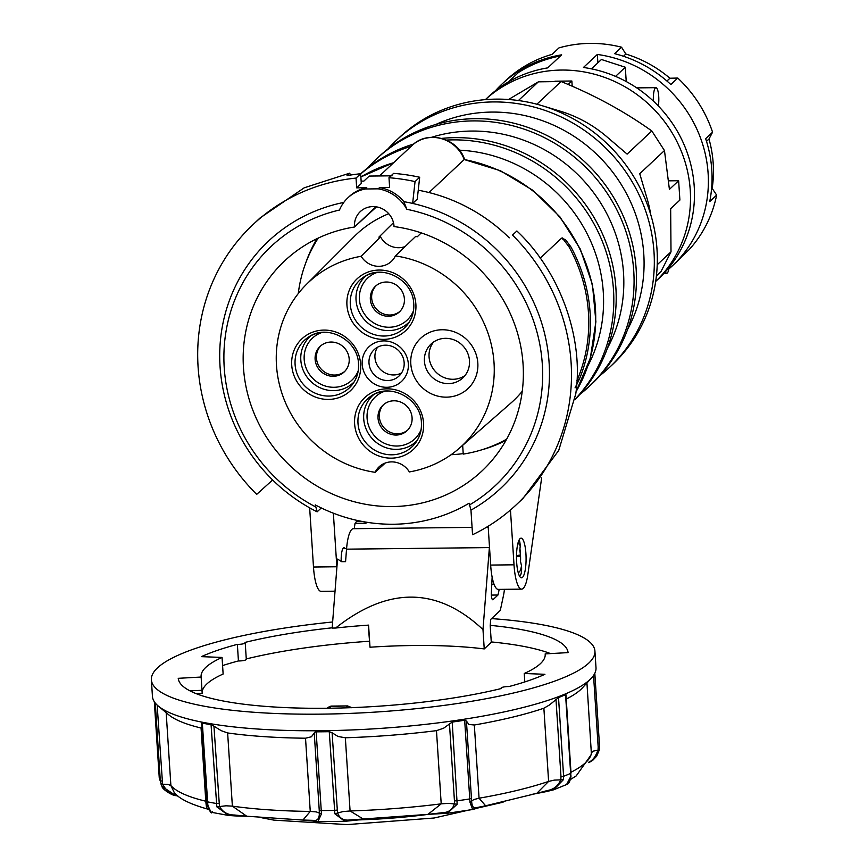<?xml version="1.0" encoding="UTF-8"?>
<svg xmlns="http://www.w3.org/2000/svg" width="868" height="868" viewBox="0 0 868 868"><rect width="100%" height="100%" fill="white"/><g stroke="black" fill="none" stroke-linecap="round" stroke-linejoin="round"><path stroke-width="1.3" d="M330.046 708.223L331.023 706.085L327.334 707.67M351.095 707.854L347.113 706.281L345.779 707.854M196.298 693.695L202.179 693.38L201.994 690.31L189.918 690.83M332.184 627.814A195.343 41.024 176.3 0 0 244.939 642.428A5.664 1.194 176.3 0 1 245.221 642.765A5.664 1.194 176.3 0 1 243.398 643.774A5.664 1.194 176.3 0 1 237.365 644.36A195.343 41.024 176.3 0 0 201.376 656.642L222.056 657.445A172.417 36.206 -3.7 0 0 201.094 676.595A172.417 36.206 -3.7 0 0 201.137 677.04L178.233 678.32A195.343 41.024 176.3 0 0 294.252 707.93A195.343 41.024 176.3 0 0 501.368 688.508A5.664 1.194 176.3 0 1 501.075 688.172A5.664 1.194 176.3 0 1 502.897 687.163A5.664 1.194 176.3 0 1 508.941 686.566A195.343 41.024 176.3 0 0 544.92 674.295L524.25 673.492A172.417 36.206 -3.7 0 0 545.202 654.342A172.417 36.206 -3.7 0 0 545.169 653.897L568.073 652.606A195.343 41.024 176.3 0 0 490.246 625.361M222.577 665.582A195.343 41.024 176.3 0 1 238.429 660.939A5.664 1.194 -3.7 0 0 244.472 660.342A5.664 1.194 -3.7 0 0 246.295 659.333L245.221 642.765M436.474 730.65L441.204 803.844L427.924 814.368L349.847 819.956C343.587 820.759 339.464 818.35 337.5 812.741L332.097 732.766L338.032 736.476L345.345 737.778A212.334 44.593 176.3 0 0 436.474 730.65L443.591 728.219L452.217 722.078A220.83 46.373 -3.7 0 0 464.673 720.223L469.979 802.292L472.702 809.519L484.496 806.036L476.857 807.565C473.635 808.824 471.899 806.643 471.628 801.023L466.42 721.058L464.673 720.223M466.42 721.058L468.894 724.444L474.329 725.008A212.334 44.593 176.3 0 0 543.878 708.212L549.466 704.979L558.515 697.546A220.83 46.373 -3.7 0 0 565.567 694.693L570.656 773.41L570.591 776.806L566.576 784.553C568.681 784.13 570.146 781.352 570.992 776.242L570.656 773.41A220.83 46.373 176.3 0 1 563.603 776.274L558.515 697.546M565.958 694.747L571.025 773.084M201.745 723.239L202.016 723.966L202.32 723.109A220.83 46.373 -3.7 0 0 211.065 724.726L216.837 806.839L228.62 815.486L234.892 815.844M247.239 816.278L234.436 815.019C227.514 814.965 222.512 812.014 219.441 806.177L213.94 726.18L211.065 724.726M213.94 726.18L221.177 730.661L227.633 732.95A212.334 44.593 176.3 0 0 305.525 738.212L311.417 736.769L314.889 732.147L316.158 731.832A220.83 46.373 -3.7 0 0 329.265 731.691L334.864 813.772L344.835 821.323M491.57 618.602A222.241 46.677 176.3 0 1 594.927 651.13L596.001 667.698A222.241 46.677 176.3 0 1 591.477 678.038L582.406 687.879A212.334 44.593 176.3 0 1 580.866 689.442A212.334 44.593 176.3 0 1 566.24 699.055M591.477 678.038A222.241 46.677 176.3 0 1 589.849 679.666A222.241 46.677 176.3 0 1 373.511 728.849A222.241 46.677 176.3 0 1 158.269 706.053A222.241 46.677 176.3 0 1 152.442 696.386L151.368 679.807A222.241 46.677 176.3 0 1 157.52 667.839A222.241 46.677 176.3 0 1 332.628 621.987M202.038 728.165L201.061 728.013A212.334 44.593 176.3 0 1 168.522 714.646L158.269 706.053M332.097 732.766L329.265 731.691M363.529 819.403L344.846 821.323L349.196 820.868L349.847 819.956L349.196 820.868M594.927 651.13A222.241 46.677 176.3 0 1 588.775 663.098A222.241 46.677 176.3 0 1 348.48 713.463A222.241 46.677 176.3 0 1 151.368 679.807M351.844 707.648L347.504 705.912L330.632 706.465L327.355 707.648M504.46 589.318A31.139 7.53 -90.6 0 1 503.375 596.023L500.293 610.432L490.691 619.426L490.214 625.73L491.288 642.309L484.236 648.917L482.988 629.582C437.439 586.833 388.311 586.323 335.612 628.041A166.754 35.024 176.3 0 1 368.575 625.123L370.007 647.224A166.754 35.024 176.3 0 1 484.236 648.917M499.198 589.383L497.982 595.014L493.067 599.625A5.664 1.367 -90.6 0 1 492.774 599.766A5.664 1.367 -90.6 0 1 491.364 592.746L492.134 577.079M497.982 595.014L491.375 595.09M472.073 527.386L353.385 528.699A31.139 7.53 89.4 0 0 346.538 549.162L345.572 561.65L341.721 561.694L337.533 559.09L332.162 628.074L335.612 628.041M346.538 549.162L489.378 547.589L482.988 629.582M489.378 547.589A31.139 7.53 -90.6 0 1 489.465 546.569M347.504 705.912L331.023 706.085M344.835 821.312L317.948 821.616L321.399 813.913L321.247 810.56L319.24 810.245L319.337 812.936C319.435 818.578 317.417 821.052 313.305 820.358L303.312 820.054M305.525 738.212L310.256 811.417L302.932 820.054L303.778 820.108M363.822 819.381L350.086 810.972L345.345 737.778M349.544 820.824L360.611 819.62M313.305 820.358L315.106 821.247M317.948 821.616L303.919 820.108M246.729 816.213L232.374 806.144L227.633 732.95M209.427 810.028L207.116 808.933C190.515 804.245 179.633 798.907 174.435 792.94L170.887 785.562L166.179 712.682M201.061 728.013L205.792 801.218C206.432 808.032 206.985 810.332 207.474 808.119M586.942 682.953L591.423 754.411L576.178 775.938L570.309 779.605M594.819 673.275L599.549 746.35L599.332 749.887L599.549 746.35L598.171 746.979L598.052 749.789C595.849 756.419 592.714 760.574 588.634 762.278M485.19 805.851L484.528 806.025L485.635 805.786L479.06 798.213L474.329 725.008M543.878 708.212L548.609 781.406L536.76 793.363L530.576 794.687M546.807 791.442L553.524 789.837L563.343 779.735L563.603 776.274L560.988 776.697L560.826 779.475C558.428 785.746 553.914 789.435 547.285 790.553L536.012 793.602M471.422 798.332L469.762 798.94A220.83 46.373 176.3 0 1 457.306 800.795L454.441 800.871L454.365 803.594C452.846 809.486 448.767 812.535 442.116 812.741L428.022 814.358L447.335 813.294L457.176 804.202L452.217 722.078M234.436 815.019L235.098 815.909L247.847 816.311M212.541 811.623C212.215 814.162 210.653 812.014 207.853 805.178L202.32 723.109M212.074 812.415L228.62 815.475M177.495 795.717L174.707 794.654C169.759 793.656 165.712 790.064 162.555 783.858L157.151 705.055M162.066 781.091L160.309 780.712L161.99 786.408L175.325 795.305M176.096 795.609L175.944 795.576C173.502 796.303 161.969 789.305 161.98 786.386L159.256 777.934L154.33 701.756L159.593 777.609M176.768 795.587L174.707 794.654M547.285 790.553L546.547 791.551L535.089 793.808M430.962 814.119L442.387 813.566M474.98 808.737L476.857 807.565M442.582 813.566L442.116 812.741L442.582 813.566L447.335 813.294L472.702 809.519M524.25 673.492L524.793 681.933M545.169 653.897L545.223 654.787M201.137 677.04L201.994 690.31M368.26 625.144L370.007 647.224M491.266 641.929A195.343 41.024 176.3 0 1 550.518 653.593M246.273 658.931A195.343 41.024 176.3 0 1 369.301 641.246M238.429 660.939L237.365 644.36M222.056 657.445L223.13 674.024A172.417 36.206 176.3 0 0 202.157 692.87M656.403 275.948L660.928 271.717L671.007 251.818L657.228 264.74M712.563 132.196L705.651 138.674A124.569 118.005 46.9 0 1 711.803 170.085A124.569 118.005 46.9 0 1 709.72 201.582L716.632 195.105L712.172 188.356A118.905 112.645 -133.1 0 0 708.982 139.032L712.563 132.196A124.569 118.005 -133.1 0 0 677.756 78.055L669.901 78.239A118.905 112.645 -133.1 0 0 625.828 54.044L621.542 47.197A124.569 118.005 -133.1 0 0 558.981 47.881L552.07 54.358A124.569 118.005 46.9 0 0 505.773 80.507L502.095 83.946A124.569 118.005 46.9 0 1 561.629 54.847L547.73 67.878A124.569 118.005 -133.1 0 0 488.196 96.966L485.353 99.636A124.569 118.005 46.9 0 1 613.144 80.8A124.569 118.005 46.9 0 1 690.255 190.276A124.569 118.005 46.9 0 1 655.687 281.438L658.53 278.791A124.569 118.005 46.9 0 0 694.226 186.555A124.569 118.005 46.9 0 0 583.437 67.476L597.347 54.456L597.878 62.843M668.837 268.993A124.569 118.005 -133.1 0 0 672.429 265.771A124.569 118.005 -133.1 0 0 708.125 173.524A124.569 118.005 -133.1 0 0 597.347 54.456M716.632 195.105A124.569 118.005 -133.1 0 1 688.866 249.941L681.955 256.407A124.569 118.005 46.9 0 1 676.107 262.32L672.429 265.771M671.007 251.818L670.66 208.711L679.894 200.063L678.635 180.728L669.412 189.376L664.465 150.555L651.825 130.97C624.613 111.527 594.374 95.046 561.097 81.527L538.366 81.842L508.529 99.505M678.635 180.728L668.599 180.837M572.196 86.225L571.86 81.006L554.923 81.191M621.542 47.197L614.631 53.675A124.569 118.005 46.9 0 1 670.845 84.532L677.756 78.055M495.422 90.76A124.569 118.005 46.9 0 1 502.095 83.946M623.463 56.257L625.828 54.044M666.939 81.028L669.901 78.239M706.509 141.354L708.982 139.032M711.565 188.942L712.172 188.356M651.825 130.97L627.13 154.113L606.58 136.547A124.569 118.005 -133.1 0 0 560.533 111.278L541.024 105.375M650.718 214.559A124.569 118.005 -133.1 0 0 647.604 200.356L639.738 173.719L664.465 150.555M538.366 81.842L518.413 100.536M536.88 104.214L561.097 81.527M568.149 84.489L571.86 81.006M665.355 271.803A11.327 2.745 89.4 0 0 666.732 273.29A11.327 2.745 89.4 0 0 669.065 267.442M658.302 105.972A11.327 2.745 89.4 0 0 658.725 96.511A11.327 2.745 89.4 0 0 655.948 87.668A11.327 2.745 89.4 0 0 653.409 101.133M560.544 55.877A133.064 126.044 46.9 0 0 518.446 72.511L508.377 81.939M626.229 81.549L625.307 67.237L601.437 59.501L591.455 68.854M625.307 67.237L615.531 76.395M506.652 439.175A141.56 134.095 46.9 0 1 463.241 454.094L462.666 445.317M298.266 293.568A141.56 134.095 46.9 0 1 318.252 238.071M408.329 363.855A23.783 22.525 46.9 0 1 386.748 387.302A23.783 22.525 46.9 0 1 362.184 364.354A23.783 22.525 46.9 0 1 383.754 340.907A23.783 22.525 46.9 0 1 408.329 363.855M404.152 362.672A18.119 17.165 46.9 0 1 398.965 376.083A18.119 17.165 46.9 0 1 380.325 379.023A18.119 17.165 46.9 0 1 368.998 363.063A18.119 17.165 46.9 0 1 374.184 349.641A18.119 17.165 46.9 0 1 392.835 346.701A18.119 17.165 46.9 0 1 404.152 362.672M410.803 363.822A34.536 32.724 46.9 0 1 442.127 329.753A34.536 32.724 46.9 0 1 477.823 363.084A34.536 32.724 46.9 0 1 446.488 397.153A34.536 32.724 46.9 0 1 410.803 363.822M469.479 360.73A23.219 21.993 -133.1 0 0 454.973 340.267A23.219 21.993 -133.1 0 0 431.081 344.032A23.219 21.993 -133.1 0 0 424.43 361.218A23.219 21.993 -133.1 0 0 438.948 381.681A23.219 21.993 -133.1 0 0 462.828 377.916A23.219 21.993 -133.1 0 0 469.479 360.73M401.591 372.914A18.119 17.165 46.9 0 1 374.954 357.475A18.119 17.165 46.9 0 1 377.526 347.233M464.977 375.573A23.219 21.993 46.9 0 1 442.072 376.625A23.219 21.993 46.9 0 1 429.063 356.878A23.219 21.993 46.9 0 1 433.566 342.035M407.7 430.083A17.555 16.633 46.9 0 1 397.479 433.794A17.555 16.633 46.9 0 1 381.009 423.269A17.555 16.633 46.9 0 1 383.732 404.499M393.942 400.788A17.555 16.633 46.9 0 1 410.618 411.747A17.555 16.633 46.9 0 1 407.049 430.723A17.555 16.633 46.9 0 1 396.155 435.042A17.555 16.633 46.9 0 1 379.479 424.083A17.555 16.633 46.9 0 1 383.048 405.106A17.555 16.633 46.9 0 1 393.942 400.788M400.018 311.308A17.555 16.633 46.9 0 1 389.797 315.019A17.555 16.633 46.9 0 1 373.327 304.494A17.555 16.633 46.9 0 1 376.05 285.724M388.473 316.267A17.555 16.633 46.9 0 1 371.808 305.308A17.555 16.633 46.9 0 1 375.367 286.331A17.555 16.633 46.9 0 1 386.26 282.013A17.555 16.633 46.9 0 1 402.936 292.972A17.555 16.633 46.9 0 1 399.367 311.948A17.555 16.633 46.9 0 1 388.473 316.267M344.802 371.341A17.555 16.633 46.9 0 1 326.986 373.392A17.555 16.633 46.9 0 1 316.451 358.115A17.555 16.633 46.9 0 1 320.834 345.757M349.186 358.983A17.555 16.633 46.9 0 1 344.151 371.981A17.555 16.633 46.9 0 1 326.097 374.835A17.555 16.633 46.9 0 1 315.117 359.363A17.555 16.633 46.9 0 1 320.151 346.365A17.555 16.633 46.9 0 1 338.216 343.511A17.555 16.633 46.9 0 1 349.186 358.983M421.251 232.884L417.313 236.736A113.014 107.057 -133.1 0 0 415.62 236.465L395.396 255.897A112.113 106.2 46.9 0 1 488.467 334.549A112.113 106.2 46.9 0 1 459.422 448.17A112.113 106.2 46.9 0 1 409.37 471.932A20.105 19.042 46.9 0 0 379.099 466.832A20.105 19.042 46.9 0 0 375.106 472.311A112.113 106.2 46.9 0 1 283.196 396.958A112.113 106.2 46.9 0 1 306.198 284.617A112.113 106.2 46.9 0 1 361.142 256.277L380.52 236.845A113.014 107.057 -133.1 0 0 378.871 237.148L393.475 222.685M522.243 391.294A114.381 108.348 46.9 0 1 510.558 403.36L459.422 448.17M385.284 463.035L375.106 472.311M306.198 284.617L354.242 236.508A114.381 108.348 46.9 0 1 388.745 213.712M380.52 236.845A20.105 19.042 -133.1 0 0 405.117 246.566M395.396 255.897A20.105 19.042 46.9 0 1 391.403 261.377A20.105 19.042 46.9 0 1 361.142 256.277M600.092 375.464A155.708 147.506 -133.1 0 0 609.39 367.489L612.385 364.69A155.708 147.506 -133.1 0 0 644.023 196.342A155.708 147.506 -133.1 0 0 496.105 99.126A155.708 147.506 -133.1 0 0 399.475 137.415L396.481 140.215A155.708 147.506 -133.1 0 0 387.909 148.981M609.39 367.489A155.708 147.506 -133.1 0 0 641.029 199.141A155.708 147.506 -133.1 0 0 493.111 101.936A155.708 147.506 -133.1 0 0 396.481 140.215M627.651 329.308A147.213 139.455 -133.1 0 0 621 184.103A147.213 139.455 -133.1 0 0 491.668 112.08A147.213 139.455 -133.1 0 0 435.769 124.482M579.835 394.441A155.708 147.506 -133.1 0 0 589.144 386.466L591.52 384.231A155.708 147.506 -133.1 0 0 623.159 215.882A155.708 147.506 -133.1 0 0 475.241 118.677A155.708 147.506 -133.1 0 0 378.611 156.956L376.224 159.191A155.708 147.506 -133.1 0 0 367.663 167.958M589.144 386.466A155.708 147.506 -133.1 0 0 620.772 218.118A155.708 147.506 -133.1 0 0 472.865 120.912A155.708 147.506 -133.1 0 0 376.224 159.191M607.405 348.285A147.213 139.455 -133.1 0 0 600.743 203.079A147.213 139.455 -133.1 0 0 471.411 131.057A147.213 139.455 -133.1 0 0 431.656 137.274M574.952 399.627A155.708 147.506 -133.1 0 0 601.795 232.396A155.708 147.506 -133.1 0 0 454.984 137.654A155.708 147.506 -133.1 0 0 441.693 138.392M574.996 399.345A155.708 147.506 -133.1 0 0 598.649 232.971A155.708 147.506 -133.1 0 0 452.608 139.878A155.708 147.506 -133.1 0 0 446.445 140.073M587.983 365.688A147.213 139.455 -133.1 0 0 459.411 150.175M411.193 146.269A155.708 147.506 -133.1 0 0 360.676 173.958M379.522 175.944L411.985 145.531A32.843 31.107 46.9 0 1 464.217 159.538L500.337 170.692L532.768 190.266L559.936 216.881L580.236 248.964L592.464 284.628L595.893 321.789L590.305 358.256L576.016 391.859M576.026 391.761A156.566 148.309 -133.1 0 0 464.217 159.538L428.987 192.544M361.142 181.141L363.855 181.108L369.236 176.063L392.097 175.813M309.659 507.845L313.489 567.021A31.139 7.53 89.4 0 0 321.106 591.336L335.037 591.184M541.665 477.823L527.831 574.649A31.139 7.53 -90.6 0 1 521.635 589.133A31.139 7.53 -90.6 0 1 514.008 564.808L510.46 509.993M522.536 577.328A19.823 4.796 -90.6 0 1 521.505 577.806A19.823 4.796 -90.6 0 1 516.547 560.196A19.823 4.796 -90.6 0 1 520.04 538.659A19.823 4.796 -90.6 0 1 521.071 538.171A19.823 4.796 -90.6 0 1 526.03 555.78A19.823 4.796 -90.6 0 1 522.536 577.328M520.55 561.455A19.823 4.796 89.4 0 0 520.008 549.314M488.152 526.247L490.659 565.068A31.139 7.53 89.4 0 0 498.286 589.394L521.635 589.133M336.882 567.455A31.139 7.53 -90.6 0 1 336.838 566.761L333.366 513.194M321.29 507.943L317.135 511.838L315.29 504.905A162.218 153.669 -133.1 0 0 393.497 524.239A162.218 153.669 -133.1 0 0 469.111 503.212L470.966 510.145A169.585 160.645 -133.1 0 0 496.55 249.496A169.585 160.645 -133.1 0 0 412.636 203.427L417.269 199.087L419.678 177.246A192.229 182.106 -133.1 0 0 393.627 173.383L388.994 177.723L389.624 187.488L379.522 187.596L378.198 188.833A38.507 36.478 46.9 0 1 406.832 209.286A163.922 155.285 46.9 0 1 539.126 341.015A163.922 155.285 46.9 0 1 469.23 505.111M354.252 528.688L355.023 523.361L357.323 520.464M345.073 548.609A12.174 2.94 89.4 0 0 343.978 547.762A12.174 2.94 89.4 0 0 343.348 548.066A12.174 2.94 89.4 0 0 341.211 561.379M576.938 380.629L577.513 379.305A154.862 146.703 -133.1 0 0 568.931 246.718L570.764 246.696L565.469 239.655L561.542 238.201L540.211 258.176M570.764 246.696A156.566 148.309 46.9 0 1 579.336 379.283L577.513 379.305M575.05 387.866L579.336 379.283M562.29 237.919L561.542 238.201M568.931 246.718L563.582 239.677L561.509 238.233M518.684 556.128A12.174 2.94 89.4 0 0 518.641 555.379M518.022 571.904A14.159 3.429 89.4 0 0 521.494 565.719L521.57 566.837A7.074 1.714 -90.6 0 1 520.746 574.703A18.684 4.524 -90.6 0 1 519.715 576.254A18.684 4.524 -90.6 0 1 519.65 576.319M509.266 237.854A169.585 160.645 -133.1 0 0 418.246 190.211M378.198 188.833L365.439 188.974L366.763 187.738L356.661 187.846L356.032 178.081L360.665 173.741A192.229 182.106 -133.1 0 0 347.037 175.64L349.674 173.166L304.212 187.803L260.031 217.998L253.163 224.432A192.229 182.106 -133.1 0 0 256.689 494.369L272.628 479.961A169.585 160.645 46.9 0 1 224.758 315.485A169.585 160.645 46.9 0 1 343.771 202.428M315.409 506.793A163.922 155.285 46.9 0 1 224.411 344.477A163.922 155.285 46.9 0 1 339.486 210.034A38.507 36.478 46.9 0 1 347.884 197.817A38.507 36.478 46.9 0 1 365.439 188.974M354.469 226.689A20.387 19.313 -133.1 0 1 354.437 225.886A20.387 19.313 -133.1 0 1 360.404 211.51A20.387 19.313 -133.1 0 1 381.345 208.32A20.387 19.313 -133.1 0 1 394.029 226.255L394.039 226.57A144.099 136.504 -133.1 0 1 514.561 324.079A144.099 136.504 -133.1 0 1 482.803 470.174A144.099 136.504 -133.1 0 1 392.358 506.565A144.099 136.504 -133.1 0 1 255.181 415.924A144.099 136.504 -133.1 0 1 285.767 259.858A144.099 136.504 -133.1 0 1 354.491 227.004L375.931 206.779M505.968 440.391A143.296 135.744 46.9 0 1 481.263 449.971M463.208 453.628A143.296 135.744 46.9 0 1 451.143 454.691M354.491 227.004L376.506 206.866M305.829 262.711A143.296 135.744 46.9 0 1 316.994 238.667M516.015 505.013L522.883 498.579L558.71 450.492L575.777 393.855C584.034 338.053 559.903 271.304 516.872 230.986L512.489 235.076A192.229 182.106 46.9 0 1 569.875 399.378A192.229 182.106 46.9 0 1 516.015 505.013A192.229 182.106 46.9 0 1 472.55 534.742L470.966 510.145M406.832 209.286L403.848 201.669A169.585 160.645 46.9 0 1 412.636 203.427L415.045 181.586A192.229 182.106 -133.1 0 0 388.994 177.723M403.848 201.669A38.507 36.478 -133.1 0 0 379.522 187.596M360.665 173.741L361.294 183.506L356.661 187.846M366.763 187.738A38.507 36.478 -133.1 0 0 349.207 196.58L347.884 197.817M272.628 479.961A169.585 160.645 -133.1 0 0 317.135 511.838M366.155 522.156L366.003 523.241L355.023 523.361M361.218 521.267L357.204 521.31M512.489 235.076L516.872 230.986M349.674 173.166L350.509 175.054M356.032 178.081A192.229 182.106 -133.1 0 0 253.163 224.432M521.494 565.719L520.464 561.205A11.327 2.745 89.4 0 0 520.485 556.106L516.493 556.713M516.503 555.618L520.409 554.999A11.327 2.745 89.4 0 0 519.78 550.507L520.225 545.994A14.159 3.429 89.4 0 0 517.708 544.149M520.225 545.994L520.149 544.865A7.074 1.714 89.4 0 0 519.118 539.95M415.045 181.586L419.678 177.246M516.493 556.149L520.485 556.106M413.786 143.979A155.708 147.506 -133.1 0 0 360.665 173.817M449.45 723.587L454.441 800.871M469.979 802.292L473.754 799.58L479.06 798.213A212.334 44.593 176.3 0 0 548.609 781.406L554.316 780.115L563.343 779.735M555.987 699.424L560.988 776.697M593.549 675.456L598.171 746.979M155.285 703.058L160.309 780.712A220.83 46.373 176.3 0 1 159.256 777.934M161.003 784.162L167.839 784.368L170.887 785.562A212.334 44.593 176.3 0 0 205.792 801.218L206.79 801.5L201.734 723.359M206.812 801.576L207.409 801.826A220.83 46.373 176.3 0 0 216.154 803.453L218.931 803.453M216.837 806.839L226.038 805.797L232.374 806.144A212.334 44.593 176.3 0 0 310.256 811.417L316.277 811.895L321.399 813.913M334.864 813.772L342.893 811.602L350.086 810.972A212.334 44.593 176.3 0 0 441.204 803.844L448.452 803.345L457.176 804.202M588.905 762.679L592.909 760.151L596.696 756.158L599.332 749.887L593.452 751.07L591.455 752.664A212.334 44.593 176.3 0 1 585.596 762.636A212.334 44.593 176.3 0 1 570.97 772.26M314.238 732.961L319.24 810.245M337.099 810.05L334.354 810.419A220.83 46.373 176.3 0 1 327.779 810.506A220.83 46.373 176.3 0 1 321.247 810.56L316.158 731.832M358.18 819.924A151.466 31.812 -3.7 0 0 428.466 814.336M494.174 584.533L491.765 584.565M493.067 599.625L492.471 599.636M207.853 805.178L207.322 803.931M599.549 746.35L594.819 673.264M570.601 775.515L570.591 776.806L570.601 775.515M423.562 423.117A35.523 33.657 -133.1 0 0 386.857 388.831A35.523 33.657 -133.1 0 0 354.621 423.866A35.523 33.657 -133.1 0 0 391.338 458.152A35.523 33.657 -133.1 0 0 423.562 423.117M421.457 422.792A32.702 30.977 46.9 0 1 415.305 443.201A32.702 30.977 46.9 0 1 391.783 454.81A32.702 30.977 46.9 0 1 357.996 423.259A32.702 30.977 46.9 0 1 371.135 396.047A32.702 30.977 46.9 0 1 387.66 391.001M415.88 304.342A35.523 33.657 -133.1 0 0 379.175 270.056A35.523 33.657 -133.1 0 0 346.94 305.091A35.523 33.657 -133.1 0 0 383.656 339.377A35.523 33.657 -133.1 0 0 415.88 304.342M413.765 303.778A32.702 30.977 46.9 0 1 407.635 324.426A32.702 30.977 46.9 0 1 384.101 336.035A32.702 30.977 46.9 0 1 350.314 304.484A32.702 30.977 46.9 0 1 363.453 277.272A32.702 30.977 46.9 0 1 379.978 272.226M360.665 364.376A35.523 33.657 -133.1 0 0 323.948 330.09A35.523 33.657 -133.1 0 0 291.724 365.135A35.523 33.657 -133.1 0 0 328.44 399.421A35.523 33.657 -133.1 0 0 360.665 364.376M358.549 363.822A32.702 30.977 46.9 0 1 352.408 384.459A32.702 30.977 46.9 0 1 328.885 396.068A32.702 30.977 46.9 0 1 295.098 364.517A32.702 30.977 46.9 0 1 308.238 337.305A32.702 30.977 46.9 0 1 324.762 332.26M373.902 394.408A31.649 29.979 -133.1 0 0 363.714 418.832A31.649 29.979 -133.1 0 0 396.416 449.374A31.649 29.979 -133.1 0 0 417.117 440.543M366.22 275.633A31.649 29.979 -133.1 0 0 356.043 300.057A31.649 29.979 -133.1 0 0 388.734 330.599A31.649 29.979 -133.1 0 0 409.436 321.768M311.004 335.677A31.649 29.979 -133.1 0 0 300.816 360.101A31.649 29.979 -133.1 0 0 333.518 390.633A31.649 29.979 -133.1 0 0 354.22 381.801M421.067 429.747A28.818 27.299 46.9 0 1 390.654 445.403A28.818 27.299 46.9 0 1 367.088 418.224A28.818 27.299 46.9 0 1 384.936 391.175M413.385 310.972A28.818 27.299 46.9 0 1 382.972 326.628A28.818 27.299 46.9 0 1 359.406 299.438A28.818 27.299 46.9 0 1 377.254 272.4M358.169 371.005A28.818 27.299 46.9 0 1 327.757 386.661A28.818 27.299 46.9 0 1 304.191 359.482A28.818 27.299 46.9 0 1 322.039 332.444M393.649 162.717A156.566 148.309 -133.1 0 0 360.871 176.953M490.659 565.068L514.008 564.808M313.489 567.021L336.838 566.761M503.093 802.206L434.163 818.003L346.983 824.6L273.984 820.141L261.908 817.808M486.525 527.234L488.207 527.212M246.729 816.224L302.943 820.065M485.635 805.786L536.695 793.385M235.087 815.909L228.642 815.486M206.79 801.5L207.17 804.527C209.774 811.504 211.38 814.13 211.976 812.405M177.94 796.075L175.965 795.576M546.558 791.551L553.534 789.837L566.609 784.542M666.732 273.29L663.977 273.322M655.948 87.668L636.721 87.885M415.305 443.201C419.786 437.233 421.815 430.398 421.403 422.673C420.991 398.531 389.743 382.137 371.135 396.047M407.635 324.426C412.105 318.458 414.134 311.623 413.721 303.898C413.309 279.756 382.061 263.362 363.453 277.272M352.408 384.459C356.889 378.502 358.918 371.656 358.506 363.942C358.093 339.8 326.845 323.395 308.238 337.305M411.985 145.531C427.479 129.799 457.588 137.936 464.532 159.311M360.871 176.931L393.79 162.576M342.914 548.63L346.592 548.587"/></g></svg>
